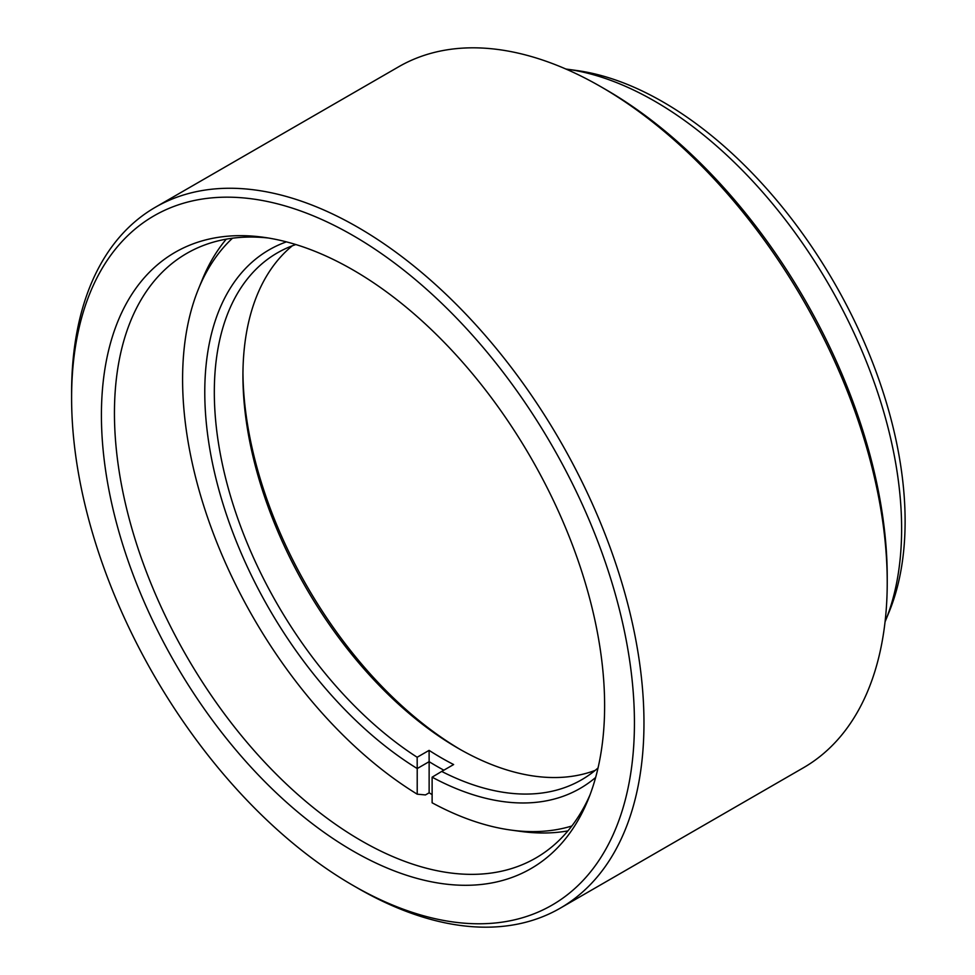 <?xml version="1.0" encoding="UTF-8"?>
<svg xmlns="http://www.w3.org/2000/svg" width="975" height="975" viewBox="0 0 975 975"><rect width="100%" height="100%" fill="white"/><g stroke="black" fill="none" stroke-linecap="round" stroke-linejoin="round"><path stroke-width="1.46" d="M353.011 851.004A355.814 205.433 60 0 1 105.593 470.328A355.814 205.433 60 0 1 263.238 237.242A355.814 205.433 60 0 1 353.011 269.953A355.814 205.433 60 0 1 588.059 799.841A355.814 205.433 60 0 1 353.011 851.004M268.271 237.998A349.074 201.533 -120 0 0 186.749 253.402A349.074 201.533 -120 0 0 133.234 533.118A349.074 201.533 -120 0 0 361.274 840.718A349.074 201.533 -120 0 0 535.811 858.012A349.074 201.533 -120 0 0 589.912 795.112M566.707 69.14L576.676 70.505A342.322 197.645 60 0 1 663.049 101.973A342.322 197.645 60 0 1 889.176 611.776L885.373 621.075A349.074 201.533 -120 0 0 654.786 101.229A349.074 201.533 -120 0 0 566.707 69.14A349.074 201.533 -120 0 0 565.902 69.042M885.056 621.831A349.074 201.533 -120 0 0 885.373 621.075M357.788 888.176L353.011 885.422A397.971 229.771 -120 0 0 634.432 722.95A397.971 229.771 -120 0 0 353.011 235.523A397.971 229.771 -120 0 0 71.602 398.007A397.971 229.771 -120 0 0 353.011 885.422L357.788 888.176A404.722 233.671 60 0 1 357.776 888.176A404.722 233.671 60 0 0 560.15 908.225A404.722 233.671 60 0 0 622.184 583.915A404.722 233.671 60 0 0 357.788 227.26A404.722 233.671 60 0 0 155.427 207.224A404.722 233.671 60 0 0 71.602 392.498L71.602 398.007M605.816 89.578L601.039 86.824L605.804 89.578A397.971 229.771 60 0 1 605.816 89.578A397.971 229.771 60 0 1 887.226 576.993L887.226 582.502A404.722 233.671 -120 0 0 601.039 86.824L601.039 86.824A404.722 233.671 -120 0 0 398.678 66.775L155.427 207.224M560.15 908.225L803.4 767.776A404.722 233.671 -120 0 0 887.226 582.502M595.177 770.384A304.212 175.634 60 0 1 458.043 748.227A304.212 175.634 60 0 1 242.933 375.643A304.212 175.634 60 0 1 292.305 245.81M295.839 244.542A304.212 175.634 -120 0 0 277.327 252.903A304.212 175.634 -120 0 0 214.317 392.157A304.212 175.634 -120 0 0 417.154 757.258L417.215 768.556A310.964 179.534 60 0 1 204.774 392.157A310.964 179.534 60 0 1 286.406 241.861M567.913 830.895A349.074 201.533 60 0 1 520.857 831.431L510.912 830.066A342.322 197.645 -120 0 0 571.85 825.996M432.12 794.613A349.074 201.533 60 0 1 429.134 792.809L425.466 794.93L417.215 794.186L417.215 768.556L429.134 761.67L429.085 750.372A304.212 175.634 -120 0 0 453.631 764.546L441.699 771.432A304.212 175.634 -120 0 0 581.539 779.817A304.212 175.634 -120 0 0 598.041 767.959M232.489 238.205A342.322 197.645 -120 0 0 198.486 288.929L202.288 279.63A349.074 201.533 60 0 1 226.273 239.155M417.154 757.258L429.085 750.372M595.64 777.465A310.964 179.534 60 0 1 432.12 777.172L432.12 802.791A342.322 197.645 -120 0 0 510.912 830.066M198.486 288.929A342.322 197.645 -120 0 0 417.215 794.186M242.946 372.913A310.964 179.534 -120 0 0 460.419 749.58M432.12 777.172L441.699 771.432M429.134 792.809L429.134 761.682A310.964 179.534 60 0 0 443.857 770.189"/></g></svg>
